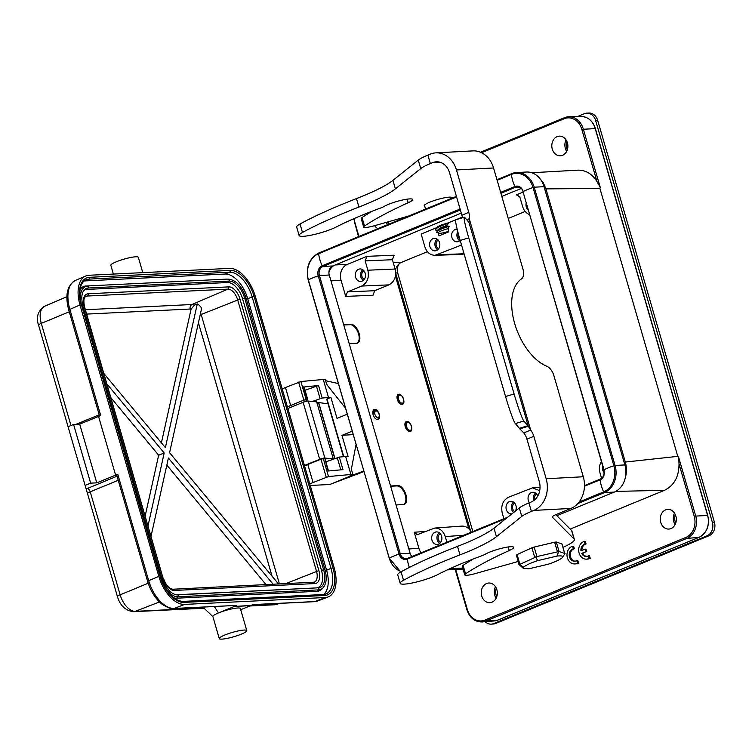 <?xml version="1.0" encoding="UTF-8"?>
<svg xmlns="http://www.w3.org/2000/svg" width="752" height="752" viewBox="0 0 752 752"><rect width="100%" height="100%" fill="white"/><g stroke="black" fill="none" stroke-linecap="round" stroke-linejoin="round"><path stroke-width="1.13" d="M470.536 530.865L395.702 273.286M485.237 621.697A10.735 8.77 -93 0 0 491.235 624.132A10.735 8.77 -93 0 0 493.622 623.587L707.03 535.819A10.735 8.77 -93 0 0 712.341 522.236L595.612 120.48A10.735 8.77 -93 0 0 586.786 113.148A10.735 8.77 -93 0 0 584.398 113.693L577.414 116.56M675.277 514.556A9.842 8.037 -93 0 0 675.738 523.148M496.282 588.167A9.842 8.037 -93 0 0 496.743 596.759M566.839 141.291A9.842 8.037 -93 0 0 567.29 149.883M387.722 221.962A9.842 8.037 -93 0 0 388.295 223.494M472.82 531.523L397.676 272.891A8.949 7.304 87 0 1 399.434 263.557M491.235 624.132L493.293 624.019A10.735 8.77 -93 0 0 495.681 623.474L709.098 535.706A10.735 8.77 -93 0 0 714.4 522.132L597.68 120.367A10.735 8.77 -93 0 0 588.844 113.044L586.786 113.148M352.124 431.187L341.934 435.352L353.111 434.59M310.238 485.463L329.752 484.504L351.927 475.433L350.075 475.527L352.848 474.39L351.71 470.498A3.581 1.965 -112.2 0 1 351.541 468.346L356.025 444.62M324.864 458.588L328.107 471.006L342.968 469.643L339.321 457.084L345.657 456.502L350.883 474.484L328.511 476.542L313.058 482.53A17.183 2.726 163.8 0 0 309.805 483.987M325.87 461.869L339.321 457.084M304.579 466.005A17.183 2.726 -16.2 0 1 307.831 464.539L320.982 459.162L324.46 458.447M352.848 474.39L350.883 474.484M363.865 471.607L329.752 484.504M345.384 408.007L327.44 385.381A3.581 1.965 -112.2 0 1 326.368 383.276L325.24 379.384L323.275 379.478L328.502 397.46L322.176 398.043L312.39 401.446M305.077 390.269L318.519 385.485L304.062 386.998M301.467 402.959L306.111 400.863A5.725 0.912 163.8 0 0 306.158 400.844A3.046 0.489 163.8 0 0 306.948 400.374L307.305 399.406L303.836 400.12L290.676 405.497A17.183 2.726 163.8 0 0 287.433 406.964M282.207 388.972A17.183 2.726 -16.2 0 1 285.45 387.515L300.903 381.527L323.275 379.478M338.278 383.539L325.625 380.709M343.457 456.708L326.697 399.124L330.889 397.347L328.502 397.46M351.927 475.433L363.705 471.053M341.934 435.352L348.044 456.389L345.657 456.502M330.889 397.347L337.009 418.385L347.189 414.22M378.482 419.4C381.847 417.755 377.523 407.913 374.176 409.577C372.804 410.357 372.447 412.077 373.095 414.719C374.421 418.253 376.141 419.842 378.275 419.503L378.482 419.4M377.654 419.635L378.096 419.09M376.056 410.517L375.558 410.131A5.367 2.98 -112.4 0 0 373.876 409.746M439.544 242.633A6.26 5.114 87 0 1 435.182 250.858A6.26 5.114 87 0 1 429.618 244.889A6.26 5.114 87 0 1 434.515 238.356A6.26 5.114 87 0 1 439.544 242.633M460.158 240.311A6.26 5.114 87 0 1 457.207 241.796A6.26 5.114 87 0 1 451.642 235.827A6.26 5.114 87 0 1 456.549 229.294A6.26 5.114 87 0 1 457.207 229.332M437.974 232.81L439.055 235.808L448.775 231.813L448.07 228.655A8.949 1.419 163.8 0 0 437.974 232.81L436.649 232.255L438.087 230.46L447.13 226.164L446.895 225.337L448.502 223.372C440.531 225.779 436.094 227.988 435.192 230.018L437.429 230.206L437.636 230.911M435.192 230.018L435.549 228.617L438.942 226.474L455.712 219.838M461.737 245.744L459.434 245.848L435.013 255.323C430.153 255.135 426.769 252.287 424.861 246.769L421.167 234.041L436.386 227.79M459.434 245.848L461.437 244.71M462.095 217.864L462.358 217.262M456.06 219.697L461.925 217.281M436.649 232.255C437.626 230.46 441.838 228.486 449.273 226.343L447.13 226.164M449.273 226.343L448.07 228.655M529.417 502.712A6.26 5.114 87 0 1 528.421 496.038A6.26 5.114 87 0 1 532.942 492.278A6.26 5.114 87 0 1 537.783 495.972M511.98 513.785A6.26 5.114 87 0 1 511.586 513.842A6.26 5.114 87 0 1 506.021 507.863A6.26 5.114 87 0 1 510.918 501.33A6.26 5.114 87 0 1 515.947 505.607A6.26 5.114 87 0 1 515.487 510.993M539.701 490.671L532.548 487.841L508.446 497.298C502.806 500.418 500.747 505.701 502.251 513.137L503.878 518.748M345.723 296.41L372.964 295.235L374.731 290.714L388.916 284.876L361.674 286.051L347.49 291.889L345.723 296.41L341.041 280.289A12.53 10.227 -93 0 1 347.227 264.45L366.92 256.357L394.161 255.182L392.394 259.713L365.152 260.878L366.92 256.357M395.43 270.41A11.712 9.56 -93 0 1 401.493 262.354L427.437 251.676M508.239 218.447L525.197 211.472M517.865 194.909L516.173 194.975L523.119 192.117M448.173 222.94C441.612 224.641 437.767 226.22 436.649 227.677M439.177 228.655L441.18 228.514M405.206 426.675C406.249 429.655 407.744 431.3 409.69 431.592L410.385 431.46C414.07 430.229 409.774 419.823 406.287 421.534C404.924 422.314 404.557 424.034 405.206 426.675M410.122 431.545L411.297 429.73M397.319 399.528C398.363 402.508 399.857 404.153 401.803 404.444L402.499 404.313C406.183 403.081 401.888 392.676 398.4 394.386C397.028 395.167 396.671 396.887 397.319 399.528M402.235 404.397L403.41 402.583M459.81 239.098A4.653 3.798 87 0 1 458.325 236.748A4.653 3.798 87 0 1 458.316 233.675M457.799 231.71A6.11 4.991 -93 0 0 457.207 237.209A6.11 4.991 -93 0 0 459.735 240.715M438.66 248.715A4.653 3.798 87 0 1 436.301 245.81A4.653 3.798 87 0 1 438.2 240.123M437.138 239.164A6.11 4.991 -93 0 0 435.182 246.271A6.11 4.991 -93 0 0 437.711 249.777M461.625 254.402L464.116 253.941M580.939 550.84A6.251 5.104 87 0 1 585.037 544.053L584.285 541.459A8.949 7.304 -93 0 0 578.749 551.348A8.949 7.304 -93 0 0 586.457 559.14A8.949 7.304 -93 0 0 589.183 558.332L588.44 555.766A6.251 5.104 87 0 1 586.344 556.452A6.251 5.104 87 0 1 581.681 553.406L585.686 551.761L584.934 549.195L580.939 550.84M581.945 550.426A6.251 5.104 -93 0 1 586.062 543.997L585.037 544.053M586.062 543.997L585.31 541.412L584.285 541.459M586.457 559.14L587.491 559.084A8.949 7.304 -93 0 0 590.217 558.275L589.183 558.332M590.217 558.275L589.465 555.709L588.44 555.766M586.851 556.395A6.251 5.104 -93 0 1 582.706 553.359L581.681 553.406M582.706 553.359L585.686 551.761M586.71 551.705L585.968 549.139L584.934 549.195M577.498 563.116L576.756 560.56A6.251 5.104 87 0 1 574.669 561.236A6.251 5.104 87 0 1 569.264 555.662A6.251 5.104 87 0 1 573.353 548.838L572.601 546.253A8.949 7.304 -93 0 0 567.074 556.132A8.949 7.304 -93 0 0 574.782 563.925A8.949 7.304 -93 0 0 577.498 563.116L578.532 563.06L577.79 560.503L576.756 560.56M575.177 561.18A6.251 5.104 -93 0 1 570.27 555.296A6.251 5.104 -93 0 1 574.378 548.781L573.353 548.838M574.378 548.781L573.626 546.196L572.601 546.253M574.782 563.925L575.816 563.868A8.949 7.304 -93 0 0 578.532 563.06M496.865 589.728A9.842 8.037 87 0 1 489.618 602.681A9.842 8.037 87 0 1 481.271 593.272A9.842 8.037 87 0 1 488.574 583.035A9.842 8.037 87 0 1 496.865 589.728M495.483 586.739A10.246 8.366 -93 0 0 496.104 598.263M528.374 210.203A6.26 5.114 87 0 1 526.25 202.871M516.173 194.975L517.009 194.787L519.914 197.231L522.621 206.565C523.918 210.635 526.259 213.333 529.662 214.64M513.541 502.139A6.11 4.991 -93 0 0 511.586 509.254A6.11 4.991 -93 0 0 513.663 512.441M514.782 511.548A4.653 3.798 87 0 1 512.704 508.794A4.653 3.798 87 0 1 514.603 503.097M535.574 493.086A6.11 4.991 -93 0 0 533.61 500.193A6.11 4.991 -93 0 0 533.741 500.588M534.747 499.779A4.653 3.798 87 0 1 534.728 499.732A4.653 3.798 87 0 1 536.637 494.036M440.71 542.267A4.653 3.798 87 0 1 438.35 539.372A4.653 3.798 87 0 1 440.258 533.676M439.196 532.717A6.11 4.991 -93 0 0 437.232 539.833A6.11 4.991 -93 0 0 439.76 543.339M441.593 536.185A6.26 5.114 87 0 1 437.232 544.42A6.26 5.114 87 0 1 431.667 538.441A6.26 5.114 87 0 1 436.564 531.908A6.26 5.114 87 0 1 441.593 536.185M446.876 542.192L445.25 536.58C443.276 530.912 439.788 528.073 434.797 528.045L417.228 534.681L414.239 532.247L425.435 531.438M471.278 532.153C468.994 528.026 465.836 526.005 461.803 526.109M421.111 552.786A12.53 10.227 -93 0 1 418.92 548.358L414.239 532.247M362.793 269.742A6.11 4.991 -93 0 0 360.828 276.849A6.11 4.991 -93 0 0 363.357 280.355M365.19 273.211A6.26 5.114 87 0 1 360.828 281.436A6.26 5.114 87 0 1 355.264 275.467A6.26 5.114 87 0 1 360.161 268.934A6.26 5.114 87 0 1 365.19 273.211M364.306 279.293A4.653 3.798 87 0 1 361.947 276.388A4.653 3.798 87 0 1 363.855 270.701M395.439 276.059A11.712 9.56 -93 0 0 395.712 277.159L468.825 528.806M361.674 286.051C367.314 282.931 369.373 277.648 367.86 270.212L365.152 260.878M388.916 284.876C394.546 281.756 396.605 276.482 395.101 269.037L392.394 259.713M328.915 272.525A12.709 10.378 87 0 1 334.433 265.287M349.248 343.814L357.266 343.175C363.545 341.164 357.35 323.529 350.676 324.413L343.72 324.817M343.786 325.014L350.028 324.685A10.02 5.565 67.6 0 1 358.159 332.666A10.02 5.565 67.6 0 1 356.918 343.297M403.674 504.498A10.02 5.565 67.6 0 0 404.83 493.838A10.02 5.565 67.6 0 0 396.718 485.924L390.626 486.243M396.069 504.996L404.097 504.357C410.366 502.345 404.181 484.711 397.507 485.595L390.551 485.999M412.228 556.442A12.709 10.378 87 0 1 411.447 555.925M604.185 472.632A6.26 5.114 87 0 1 602.643 465.855M601.356 461.408C599.363 464.943 598.912 468.787 600.011 472.933L601.581 478.357M625.279 477.858C626.801 472.641 626.811 467.368 625.326 462.057L545.961 188.874L543.141 182.473L538.864 177.397M498.059 620.005A1.072 0.592 -112.4 0 1 497.974 620.052A1.072 0.592 -112.4 0 1 497.871 620.08A17.503 14.297 87 0 1 494.337 620.936L482.192 621.96A17.879 14.598 -93 0 0 485.801 621.077L686.83 538.404A17.879 14.598 -93 0 0 695.656 515.797L678.718 457.479L677.768 456.37L599.936 188.461L600.218 187.286L597.003 181.617C592.134 173.844 585.742 170.018 577.818 170.159L531.702 172.744M388.746 221.671A9.842 8.037 87 0 1 387.872 224.575M377.918 228.664A9.842 8.037 87 0 1 374.628 225.656M386.434 222.329A10.246 8.366 -93 0 0 387.487 224.726M567.422 142.861A9.842 8.037 87 0 1 560.174 155.805A9.842 8.037 87 0 1 551.818 146.396A9.842 8.037 87 0 1 559.121 136.159A9.842 8.037 87 0 1 567.422 142.861M566.04 139.863A10.246 8.366 -93 0 0 566.651 151.387M674.478 513.127A10.246 8.366 -93 0 0 675.099 524.652M675.86 516.116A9.842 8.037 87 0 1 668.613 529.07A9.842 8.037 87 0 1 660.265 519.66A9.842 8.037 87 0 1 667.569 509.414A9.842 8.037 87 0 1 675.86 516.116M678.718 457.479L679.018 463.899C678.99 476.712 674.159 485.51 664.514 490.295L570.185 529.079M438.294 233.176A8.77 1.391 163.8 0 0 448.634 231.353M304.447 465.526L319.685 459.284A3.581 0.564 -16.2 0 1 324.864 458.062L333.258 458.87L332.375 459.434M333.258 458.87L316.695 401.869L308.301 401.051A3.581 0.564 -16.2 0 0 303.122 402.282L287.884 408.515M240.706 609.712L250.576 605.67L234.267 606.469L218.465 612.936A14.316 2.275 -16.2 0 1 232.547 608.725A14.316 2.275 -16.2 0 1 240.367 608.537L246.778 630.599A14.316 2.275 -16.2 0 1 233.665 636.775A14.316 2.275 -16.2 0 1 219.283 638.589A14.316 2.275 -16.2 0 1 224.876 634.989A14.316 2.275 -16.2 0 1 238.957 630.778A14.316 2.275 -16.2 0 1 246.778 630.599M214.367 606.582L218.465 612.936A14.316 2.275 163.8 0 0 212.872 616.527L219.283 638.589M85.39 309.739L191.986 304.513A10.857 5.95 -112.2 0 1 194.458 305.115L197.278 303.93L165.384 447.637L103.936 373.575M194.458 305.115L191.093 309.119L161.407 442.843M145.23 515.722L158.653 455.233L164.199 452.967L148.088 525.563M106.953 383.971L164.199 452.967M110.958 397.742L158.653 455.233M166.831 465.093L266.048 584.661M151.105 535.95L168.401 458.034L273.183 584.313M278.569 584.05L169.585 452.704L201.658 308.207A10.904 5.969 -112.2 0 0 197.278 303.93M176.071 594.785L316.225 587.914A17.898 9.804 67.8 0 0 321.489 570.448L242.623 298.986A17.898 9.804 67.8 0 0 227.499 282.517L86.847 289.417A17.898 9.804 67.8 0 0 83.735 290.554M227.499 282.517L228.956 281.098A1.072 0.884 -92.8 0 0 228.401 279.18A20.689 11.336 67.8 0 1 228.975 279.18L227.113 279.124A21.47 11.759 67.8 0 0 226.512 279.124L85.86 286.023A21.47 11.759 67.8 0 0 79.985 289.924M173.768 597.849A21.47 11.759 67.8 0 0 176.56 598.207L317.212 591.307A21.47 11.759 67.8 0 0 321.771 589.201L323.059 587.857C326.49 583.749 327.111 577.639 324.92 569.537L246.054 298.074L244.738 298.281A18.678 10.227 67.8 0 0 228.956 281.098L88.304 287.997A18.678 10.227 67.8 0 0 84.337 289.821C81.517 293.045 81.066 298.459 82.983 306.064L81.855 306.224M323.604 594.503A26.846 14.702 67.8 0 0 326.584 570.195L247.718 298.732A26.846 14.702 67.8 0 0 225.036 274.038L84.384 280.938A26.846 14.702 67.8 0 0 84.055 280.957M113.383 274.076L110.845 265.324A14.316 2.275 -16.2 0 1 116.438 261.734A14.316 2.275 -16.2 0 1 130.519 257.522A14.316 2.275 -16.2 0 1 138.34 257.334L142.777 272.638M118.233 480.274L90.231 491.827A7.153 1.137 163.8 0 0 87.505 493.594L68.056 426.713L73.593 424.448L79.712 424.147L100.721 415.546L69.814 309.166A30.24 16.563 -112.2 0 1 75.454 280.393L85.672 276.022A30.418 16.666 67.8 0 0 79.994 304.964L158.86 576.427A30.418 16.666 67.8 0 0 184.569 604.42L325.221 597.52A30.418 16.666 67.8 0 0 328.21 596.9A30.418 16.666 67.8 0 0 334.17 567.835L255.304 296.373A30.418 16.666 67.8 0 0 229.595 268.379L88.943 275.27A30.418 16.666 67.8 0 0 85.672 276.022M329.338 460.572L326.565 461.615M328.21 596.9L317.861 600.933A30.24 16.563 -112.2 0 1 314.881 601.553L252.775 604.599L250.576 605.67M234.267 606.469L250.585 605.454M236.344 605.407L174.229 608.453A2.867 2.35 -92.8 0 1 173.618 608.584L236.344 605.407L234.135 606.262M85.108 485.416L90.654 483.151L73.593 424.448M90.654 483.151L96.764 482.85L79.712 424.147M96.764 482.85L115.611 475.142L98.559 416.439M173.618 608.584C172.114 609.402 168.363 608.039 162.366 604.495C155.579 599.053 150.654 591.326 147.599 581.334L116.692 474.954L117.773 474.249L115.611 475.142M316.865 402.47L318.491 402.546A5.367 0.855 -16.2 0 1 318.698 402.555L334.941 458.476M328.06 403.833L318.698 402.555M402.875 397.432A4.296 2.388 -112.4 0 1 403.721 401.465A4.296 2.388 -112.4 0 1 400.581 402.517A4.296 2.388 -112.4 0 1 398.316 397.009A4.296 2.388 -112.4 0 1 401.295 395.552A4.296 2.388 -112.4 0 1 402.875 397.432M401.117 395.42L400.233 395.016A4.399 2.444 -112.4 0 1 401.22 395.496A4.399 2.444 -112.4 0 1 401.258 395.524L401.295 395.552M401.042 395.373L399.058 394.443L397.535 395.514L397.799 399.791L399.444 402.433L401.577 403.655L403.288 402.799L403.711 401.559M397.987 401.211L397.263 399.312M400.431 404.021L401.408 403.636M397.31 396.295L397.141 398.616L398.212 401.305L401.154 403.58M406.447 426.393A4.296 2.388 -112.4 0 1 406.672 422.784A4.296 2.388 -112.4 0 1 409.182 422.69A4.296 2.388 -112.4 0 1 411.447 426.309A4.296 2.388 -112.4 0 1 411.617 428.612A4.296 2.388 -112.4 0 1 409.257 430.163A4.296 2.388 -112.4 0 1 406.447 426.393M409.003 422.568L408.12 422.163A4.399 2.444 -112.4 0 1 409.107 422.643A4.399 2.444 -112.4 0 1 409.144 422.671M408.928 422.521L406.945 421.581L405.422 422.662L405.685 426.939L407.33 429.58L409.464 430.802L411.175 429.947L411.598 428.696M405.873 428.358L405.149 426.459M408.317 431.169L409.295 430.783M405.196 423.442L405.027 425.754L406.099 428.452L409.041 430.727M521.174 188.479L501.838 196.432M461.277 213.117L332.788 265.964A7.153 5.847 87 0 0 329.254 275.016L410.094 553.256A7.153 5.847 87 0 0 411.993 556.536M500.653 192.362L514.913 186.496A23.622 13.104 67.6 0 1 511.398 174.408A1.072 0.592 67.6 0 1 511.67 173.656A1.072 0.592 67.6 0 1 511.783 173.637A21.47 17.54 87 0 1 516.549 172.546L526.381 172.029A21.47 17.54 87 0 1 544.044 186.675L624.884 464.924A21.47 17.54 87 0 1 614.281 492.081L556.856 515.693M565.025 553.547L558.698 551.385L557.006 556.066C562.017 555.559 563.727 556.151 562.148 557.824C559.723 559.808 555.07 561.941 548.199 564.226L528.891 568.794L523.27 568.343L523.74 567.036L518.899 564.517M562.712 556.988L564.771 553.933L561.913 543.931L556.301 542.013L559.056 551.507L536.937 556.565L519.247 564.639M564.771 553.933L564.667 553.425M557.401 551.695L554.647 542.201L534.174 547.061L536.937 556.565M534.691 557.307L531.937 547.804L517.075 554.591L519.839 564.094M516.492 555.145L517.075 554.591M531.937 547.804L534.174 547.061M554.647 542.201L556.301 542.013M523.27 568.343L519.322 564.743M523.74 567.036C526.165 565.043 530.818 562.91 537.699 560.635L557.006 556.066M535.64 556.875L537.699 560.635M562.665 557.063L562.148 557.824M518.26 561.453L474.982 573.663A10.735 1.701 -16.2 0 1 464.708 574.876A10.735 1.701 -16.2 0 1 465.554 573.842A214.734 34.084 -16.2 0 1 509.245 550.53A15.745 2.5 163.8 0 0 513.691 547.306A15.745 2.5 163.8 0 0 502.139 548.161A15.745 2.5 163.8 0 0 485.454 554.111A10.735 1.701 -16.2 0 1 481.111 556.038A125.264 19.881 163.8 0 0 437.485 574.697A21.47 3.412 -16.2 0 1 414.869 582.405A21.47 3.412 -16.2 0 1 400.177 583.326A21.47 3.412 -16.2 0 1 403.523 580.271A188.254 29.883 -16.2 0 1 459.98 554.873A89.479 14.203 163.8 0 0 496.442 536.655L521.775 516.408A28.632 4.55 -16.2 0 1 531.401 511.398L533.779 510.42A25.051 20.464 -93 0 0 546.159 478.742L533.835 436.32A10.735 5.96 67.6 0 0 530.658 430.069L528.28 426.262A10.735 0.771 73.1 0 0 527.942 425.717L523.853 421.007A25.051 1.805 -106.9 0 1 514.086 393.954L468.74 237.867A25.051 1.805 -106.9 0 1 464.332 217.187A25.051 1.805 -106.9 0 1 464.698 217.403L468.797 222.122A10.735 0.771 73.1 0 0 468.957 222.216A10.735 0.771 73.1 0 0 468.994 222.188L469.267 218.766A10.735 5.96 67.6 0 0 468.769 212.365L456.445 169.952A25.051 20.464 -93 0 0 435.84 152.863A25.051 20.464 -93 0 0 430.266 154.122L427.888 155.109A28.632 4.55 163.8 0 0 418.262 160.12L392.929 180.367A89.479 14.203 -16.2 0 1 356.467 198.584A188.254 29.883 163.8 0 0 300.01 223.983A21.47 3.412 163.8 0 0 296.664 227.029L299.127 235.508A21.47 3.412 163.8 0 0 313.819 234.596A21.47 3.412 163.8 0 0 336.445 226.888A125.264 19.881 -16.2 0 1 380.061 208.229A10.735 1.701 163.8 0 0 384.404 206.292A15.745 2.5 -16.2 0 1 401.089 200.352A15.745 2.5 -16.2 0 1 412.641 199.496A15.745 2.5 -16.2 0 1 408.195 202.711A214.734 34.084 163.8 0 0 364.513 226.032A10.735 1.701 163.8 0 0 363.658 227.066A10.735 1.701 163.8 0 0 373.932 225.854L408.374 216.134M468.91 222.207L528.28 426.262L519.745 428.856A10.735 0.771 73.1 0 0 519.406 428.302L515.317 423.592A25.051 1.805 -106.9 0 1 505.551 396.539L460.196 240.452A25.051 1.805 -106.9 0 1 455.797 219.772L464.332 217.187M466.776 219.791L469.267 218.766L530.658 430.069L523.768 432.898L519.745 428.856M435.84 152.863L472.961 150.889A25.051 20.464 87 0 1 493.566 167.978L522.922 269.009A10.735 5.96 -112.4 0 1 521.427 278.945A48.316 26.809 67.6 0 0 514.706 323.633A48.316 26.809 67.6 0 0 546.798 366.252A10.735 5.96 -112.4 0 1 553.923 375.727L583.279 476.759A25.051 20.464 87 0 1 570.909 508.446L556.414 514.406A10.735 1.701 163.8 0 0 552.288 517.066A10.735 1.701 163.8 0 0 552.372 517.197L574.086 539.005A35.786 5.678 -16.2 0 1 574.349 539.438A35.786 5.678 -16.2 0 1 562.957 547.324M462.424 217.76A10.735 5.96 67.6 0 0 461.888 215.194L449.564 172.781A16.102 13.151 -93 0 0 436.31 161.793A16.102 13.151 -93 0 0 432.729 162.611L430.351 163.588A28.632 4.55 163.8 0 0 420.735 168.598L395.392 188.846A89.479 14.203 -16.2 0 1 358.93 207.063A188.254 29.883 163.8 0 0 302.473 232.462A21.47 3.412 163.8 0 0 299.127 235.508M451.886 198.246A14.495 2.303 163.8 0 0 452.074 197.682A14.495 2.303 163.8 0 0 449.301 197.137A14.495 2.303 163.8 0 0 433.443 200.803A14.495 2.303 163.8 0 0 424.231 205.766A14.495 2.303 163.8 0 0 424.72 206.151M372.343 211.133A214.734 34.084 163.8 0 0 362.041 217.554A10.735 1.701 163.8 0 0 361.195 218.578L363.658 227.066M400.177 583.326L397.714 574.838A21.47 3.412 -16.2 0 1 401.06 571.793A188.254 29.883 -16.2 0 1 457.507 546.394A89.479 14.203 163.8 0 0 493.979 528.177L519.312 507.929A28.632 4.55 -16.2 0 1 528.929 502.919L531.316 501.941A16.102 13.151 -93 0 0 539.269 481.571L526.945 439.159A10.735 5.96 67.6 0 0 523.768 432.898M555.822 514.65L571.623 530.517A35.786 5.678 -16.2 0 1 571.887 530.95L574.349 539.438M464.708 574.876L462.245 566.397A10.735 1.701 -16.2 0 1 463.091 565.363A214.734 34.084 -16.2 0 1 473.393 558.943M441.217 228.495L439.206 228.646M446.895 225.346L440.71 227.818L437.438 230.234M377.946 417.633A3.581 1.983 -112.4 0 1 374.712 413.44A3.581 1.983 -112.4 0 1 377.166 411.269A3.581 1.983 -112.4 0 1 379.196 416.204A3.581 1.983 -112.4 0 1 377.946 417.633M376.696 419.447L378.322 418.883L379.196 416.204M377.166 411.269L374.797 410.357L373.791 411.72L373.791 413.337C373.18 410.517 373.772 409.445 375.558 410.131M493.622 623.587L495.681 623.474M595.612 120.48L597.68 120.367M712.341 522.236L714.4 522.132M707.03 535.819L709.098 535.706M395.693 273.004L397.676 272.891M337.234 457.611L340.788 469.84M328.511 476.542L323.285 458.551M320.982 459.162L326.208 477.144M313.058 482.53L307.831 464.539M316.432 386.011L320.079 398.569M303.658 386.848L307.305 399.406M322.176 398.043L318.519 385.485M290.676 405.497L285.45 387.515M298.61 382.138L303.836 400.12M306.13 399.509L300.903 381.527M326.979 398.945L343.749 456.68M347.227 264.45L335.336 264.911M401.493 262.354L393.249 262.664M437.955 254.684L464.069 253.781M463.74 535.255L445.25 536.58M395.185 277.187L395.712 277.159M347.49 291.889L374.731 290.714M367.86 270.212L395.101 269.037M330.955 280.872L341.041 280.289M350.676 324.413L350.028 324.685M397.507 485.595L396.718 485.924M418.92 548.358L408.834 548.941M599.936 188.461L545.961 188.874M625.326 462.048L677.768 456.361M358.948 236.466L353.75 218.719M354.737 222.949L358.516 236.645M354.192 218.531A16.798 13.724 -93 0 0 354.935 222.648M481.618 152.712L564.263 118.722A16.798 13.724 -93 0 1 581.813 129.344L597.003 181.617M600.218 187.286L583.27 128.968A17.879 14.598 -93 0 0 568.926 116.757A17.879 14.598 -93 0 0 564.592 117.679A1.072 0.592 67.6 0 0 564.47 117.697A1.072 0.592 67.6 0 0 564.263 118.722M581.813 129.344L595.208 128.611M564.367 117.773L480.556 152.233M480.528 152.224L564.47 117.697L568.926 116.757L581.108 116.475A17.503 14.297 87 0 1 595.161 128.432L707.547 515.27A17.503 14.297 87 0 1 698.89 537.407A1.072 0.592 67.6 0 0 698.993 537.379A1.072 0.592 67.6 0 0 699.087 537.323M685.899 537.417A1.072 0.592 67.6 0 0 686.83 538.404L698.89 537.407L497.871 620.08L485.801 621.077A1.072 0.592 -112.4 0 1 484.88 620.09L685.899 537.417A16.798 13.724 -93 0 0 694.199 516.173L679.018 463.899M707.594 515.449L694.199 516.173M455.693 569.452L467.321 609.477A16.798 13.724 -93 0 0 484.88 620.09M449.752 568.775L462.734 568.08M664.514 490.295L615.681 491.413M467.321 609.477L466.907 609.75L455.214 569.48M313.687 582.339A11.506 6.298 67.8 0 0 314.233 582.18A11.506 6.298 67.8 0 0 316.479 571.182L237.613 299.728A11.506 6.298 67.8 0 0 227.894 289.135L87.241 296.034A1.786 1.466 -92.8 0 0 88.116 293.778A13.292 7.285 67.8 0 0 84.205 306.75L163.071 578.213A13.292 7.285 67.8 0 0 174.304 590.452L314.956 583.552A13.292 7.285 67.8 0 0 318.867 570.58L240.001 299.117A13.292 7.285 67.8 0 0 228.768 286.879L88.116 293.778M85.164 296.927L87.241 296.034A11.506 6.298 67.8 0 0 86.001 296.316C83.829 297.153 83.34 300.659 84.544 306.825L84.205 306.75M86.649 314.101L190.237 309.025A3.581 2.942 87.2 0 1 191.986 304.513L227.894 289.135A1.786 1.466 -92.8 0 0 228.768 286.879M84.544 306.825L163.071 578.213M163.41 578.288C165.919 585.15 169.059 588.797 172.838 589.23A1.786 1.466 87.2 0 1 174.304 590.452M313.095 582.415A1.786 1.466 87.2 0 1 314.956 583.552M318.867 570.58L285.6 583.702M200.182 314.862A3.581 0.564 163.8 0 0 201.16 314.496L240.001 299.117M200.615 312.898A10.857 5.95 -112.2 0 1 201.16 314.496L279.453 584.003M198.425 322.749L272.064 576.211M190.237 309.025A7.276 3.986 -112.2 0 1 191.093 309.119M242.623 298.986L244.738 298.281L323.604 569.743L324.92 569.537M321.489 570.448L323.604 569.743A18.678 10.227 67.8 0 1 318.105 587.97A1.072 0.884 87.2 0 1 318.669 589.888A20.689 11.336 67.8 0 0 323.059 587.857M316.225 587.914L177.463 594.87A1.072 0.884 87.2 0 1 178.017 596.787L318.669 589.888L317.212 591.307M176.438 594.841L177.463 594.87A18.678 10.227 67.8 0 1 176.936 594.87C170.685 593.901 165.656 588.12 161.849 577.527L160.731 577.677M86.847 289.417L88.304 287.997A1.072 0.884 -92.8 0 0 87.749 286.08A20.689 11.336 67.8 0 0 80.652 301.655M226.512 279.124L85.86 286.023M82.814 306.224L161.68 577.686M166.023 589.013A20.689 11.336 67.8 0 0 178.017 596.787L176.56 598.207M81.216 304.908A28.275 15.482 -112.2 0 1 89.535 277.309L230.187 270.41A28.275 15.482 -112.2 0 1 254.073 296.429L332.948 567.892A28.275 15.482 -112.2 0 1 324.629 595.49L183.977 602.39A28.275 15.482 -112.2 0 1 160.082 576.37L81.489 304.964C78.34 291.353 79.862 282.949 86.057 279.725A26.846 14.702 -112.2 0 1 88.821 279.124L229.473 272.224A26.846 14.702 -112.2 0 1 252.155 296.927L247.718 298.732M254.073 296.429L252.155 296.927L331.021 568.39L326.584 570.195M230.187 270.41A1.429 1.175 87.2 0 1 229.473 272.224L225.036 274.038M89.535 277.309A1.429 1.175 87.2 0 1 88.821 279.124L84.384 280.938M332.948 567.892L331.021 568.39A26.846 14.702 -112.2 0 1 325.889 593.977A26.846 14.702 -112.2 0 1 323.717 594.541M324.629 595.49A1.429 1.175 -92.8 0 0 323.454 594.512L182.802 601.412C173.552 600.519 166.07 592.191 160.355 576.427L81.489 304.964M183.977 602.39A1.429 1.175 -92.8 0 0 182.802 601.412M99.565 416.025L68.723 309.871L79.994 304.964M76.074 424.325L99.208 414.784M278.56 603.442L275.975 604.448L250.529 605.698M279.5 603.395L277.742 604.072A17.963 9.842 -112.2 0 1 275.975 604.448A7.153 5.884 -92.8 0 1 274.433 604.777L249.814 605.99M203.792 607.983L135.332 611.348A17.963 9.842 -112.2 0 1 120.151 594.813L90.231 491.827A3.581 2.002 -112.4 0 0 87.166 488.546A10.735 1.701 163.8 0 0 86.16 488.979M204.055 608.227L133.781 611.677A7.153 5.884 -92.8 0 0 135.332 611.348L159.433 601.948M69.287 311.798L41.285 323.351A17.963 9.842 -112.2 0 1 44.631 306.261L66.9 296.711M68.075 426.704L38.559 325.118A7.153 1.137 -16.2 0 1 41.285 323.351L70.961 425.519M133.781 611.677C125.669 610.85 120.217 605.811 117.425 596.58A7.153 1.137 -16.2 0 1 120.151 594.813L148.191 583.242M147.599 581.334L148.68 580.629A30.24 16.563 -112.2 0 0 174.229 608.453L184.569 604.42M117.773 474.249L148.68 580.629L158.86 576.427M317.861 600.933L314.261 601.685A2.867 2.35 -92.8 0 0 314.881 601.553L325.221 597.52M319.685 459.284L303.122 402.282M324.864 458.062L308.301 401.051M117.058 476.213L87.166 488.546M334.753 458.541L318.491 402.546M497.147 180.273L511.398 174.408A20.689 16.901 87 0 1 533.018 187.483A23.622 3.751 163.8 0 0 523.204 191.516A7.943 6.486 87 0 0 514.913 186.496A1.072 0.592 67.6 0 0 515.722 187.21L500.926 193.292M460.365 209.977L322.956 266.481L332.788 265.964M496.978 179.7L511.67 173.656L516.549 172.546A21.47 17.54 87 0 1 534.221 187.201L533.018 187.483L613.858 465.723A23.622 3.751 163.8 0 0 604.044 469.765L522.997 191.685C522.781 189.203 520.892 187.586 517.31 186.844A7.153 5.847 87 0 0 515.722 187.21L518.871 187.041M460.092 209.037L322.147 265.776A1.072 0.592 67.6 0 0 322.956 266.481A7.153 5.847 87 0 0 319.421 275.533L329.254 275.016M456.586 196.949L318.641 253.687A23.622 13.104 67.6 0 0 322.147 265.776A7.943 6.486 87 0 0 318.228 275.815L319.421 275.533L400.261 553.782L410.094 553.256M511.567 173.721L496.978 179.719M456.426 196.404L319.017 252.907A1.072 0.592 67.6 0 0 318.904 252.935A1.072 0.592 67.6 0 0 318.641 253.687A20.689 16.901 87 0 0 308.414 279.847A23.622 3.751 -16.2 0 1 318.228 275.815L399.068 554.064L400.261 553.782A7.153 5.847 87 0 0 406.155 558.67A7.153 5.847 87 0 0 407.546 558.379M544.044 186.675L534.221 187.201L615.051 465.45L613.858 465.723A20.689 16.901 87 0 1 603.64 491.893A23.622 13.104 -112.4 0 1 600.124 479.804A1.072 0.592 -112.4 0 1 600.387 479.052A1.072 0.592 -112.4 0 1 600.5 479.033M584.464 486.243L600.124 479.804A7.943 6.486 87 0 0 604.044 469.765L603.837 469.934C604.655 474.371 603.508 477.407 600.387 479.052L584.473 485.595L600.293 479.118M624.884 464.924L615.051 465.45A21.47 17.54 87 0 1 604.448 492.607A1.072 0.592 -112.4 0 1 603.64 491.893L579.125 501.969M614.281 492.081L604.448 492.607L577.79 503.567M507.732 517.179L407.744 558.304A1.072 0.592 -112.4 0 0 407.631 558.332L406.155 558.67M506.134 518.457L407.358 559.084A1.072 0.592 -112.4 0 1 407.631 558.332L507.788 517.141M409.351 567.44A23.622 13.104 -112.4 0 1 407.358 559.084A7.943 6.486 87 0 1 399.068 554.064A23.622 3.751 -16.2 0 0 389.254 558.097L308.207 280.026C305.585 267.327 309.157 258.303 318.904 252.935L456.417 196.385M401.399 571.605A20.689 16.901 87 0 1 389.254 558.097L400.731 571.971M389.245 558.313L308.405 280.064M519.406 428.302L527.942 425.717M515.317 423.592L523.853 421.007M505.551 396.539L514.086 393.954M460.196 240.452L468.74 237.867M461.888 215.194L468.769 212.365M430.351 163.588L427.888 155.109M432.729 162.611L439.958 162.225M420.735 168.598L418.262 160.12M395.392 188.846L392.929 180.367M358.93 207.063L356.467 198.584M302.473 232.462L300.01 223.983M408.195 202.711L407.161 199.158M364.513 226.032L362.041 217.554M456.445 169.952L493.566 167.978M526.945 439.159L533.835 436.32M528.929 502.919L531.401 511.398M571.623 530.517L574.086 539.005M463.091 565.363L465.554 573.842M508.211 546.967L509.245 550.53M401.06 571.793L403.523 580.271M457.507 546.394L459.98 554.873M493.979 528.177L496.442 536.655M519.312 507.929L521.775 516.408M546.159 478.742L583.279 476.759M533.779 510.42L570.909 508.446M328.511 470.968L324.892 458.504M307.747 399.462L304.099 386.904M326.697 399.124L343.429 456.708M461.606 254.402L434.994 255.323M540.039 487.305L532.538 487.841M461.794 526.109L434.778 528.045M581.108 116.475C587.979 116.795 592.736 120.79 595.349 128.479L707.735 515.308C709.869 525.648 706.955 533.008 698.993 537.379L497.974 620.052L494.337 620.936M447.346 569.875L463.025 569.085M482.192 621.96C474.841 622.007 469.746 617.937 466.907 609.75M212.91 616.631L202.908 607.146M172.838 589.23L314.233 582.18M228.975 279.18C236.513 280.449 242.21 286.747 246.054 298.074M325.889 593.977L323.454 594.512M277.742 604.072L274.433 604.777M38.559 325.118C35.833 317.278 37.854 310.99 44.631 306.261M68.723 309.871C64.86 295.301 67.097 285.478 75.454 280.393M117.425 596.58L87.505 493.594M314.261 601.685L252.475 604.721M306.656 401.23L306.496 400.675M522.997 191.685L603.837 469.934M564.79 553.622L561.988 543.987M519.209 564.705L516.408 555.079M451.867 198.255L451.585 197.287M425.566 209.065L424.438 205.183M435.549 228.617L436.903 227.264"/></g></svg>
